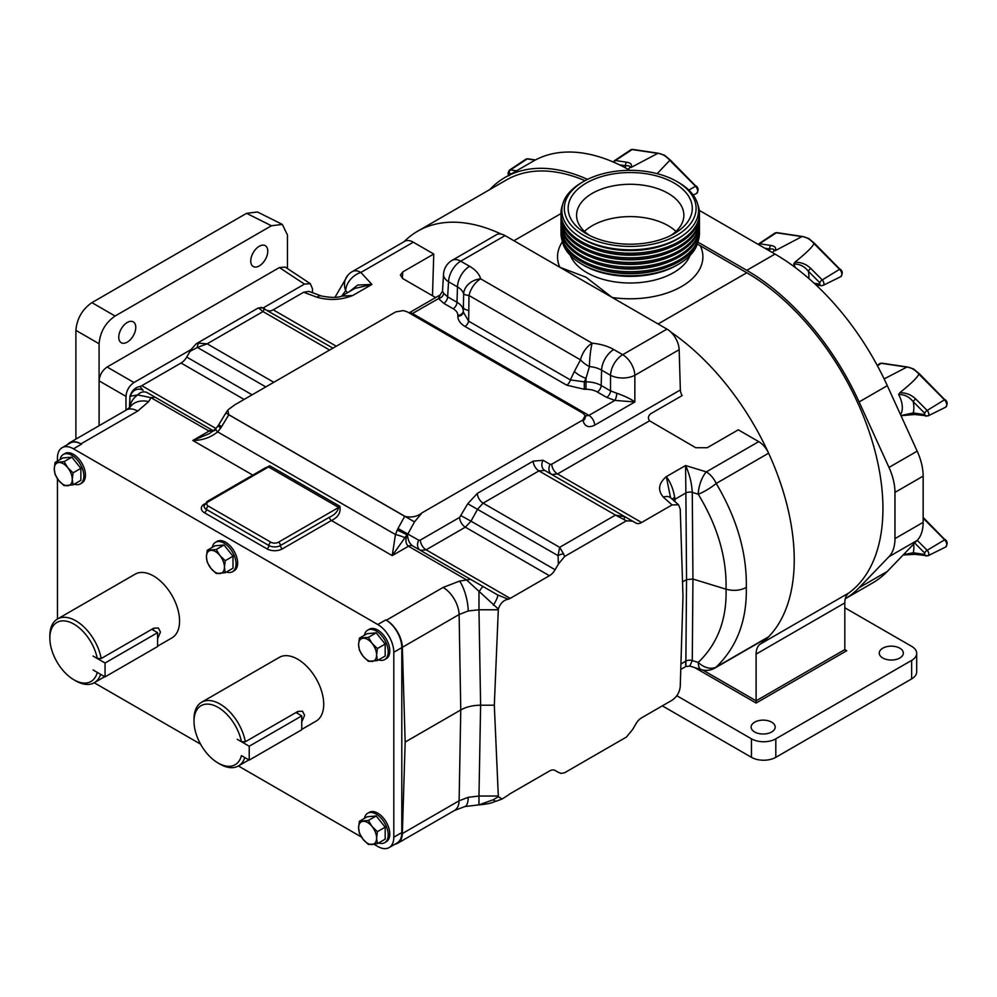 <?xml version="1.0" encoding="UTF-8"?>
<svg xmlns="http://www.w3.org/2000/svg" width="997" height="997" viewBox="0 0 997 997"><rect width="100%" height="100%" fill="white"/><g stroke="black" fill="none" stroke-linecap="round" stroke-linejoin="round"><path stroke-width="1.5" d="M127.267 322.467A12.039 6.942 120 0 0 119.403 333.073A12.039 6.942 120 0 0 121.248 342.719A12.039 6.942 120 0 0 127.267 342.121A12.039 6.942 120 0 0 135.131 331.515A12.039 6.942 120 0 0 133.286 321.869A12.039 6.942 120 0 0 127.267 322.467M259.257 246.271A12.039 6.942 120 0 0 251.394 256.877A12.039 6.942 120 0 0 253.238 266.511A12.039 6.942 120 0 0 259.257 265.925A12.039 6.942 120 0 0 267.121 255.319A12.039 6.942 120 0 0 265.277 245.673A12.039 6.942 120 0 0 259.257 246.271M218.156 425.632L218.729 424.784L221.621 426.641L220.661 428.099L218.156 425.632A8.15 8.15 0 0 0 218.031 425.806L220.661 428.099L217.658 431.888A8.15 1.196 -137.9 0 1 215.688 428.772L209.594 433.545L192.807 440.475C202.254 440.437 210.529 437.571 217.658 431.888L395.46 534.542A8.15 1.196 17.9 0 1 404.944 537.695L392.22 555.616L395.46 534.542L397.242 530.043L407.474 534.716C407.823 539.9 409.53 543.614 412.608 545.858L483.221 586.622A8.499 1.034 120 0 0 478.971 591.956L478.971 609.778L468.229 610.962L459.118 614.526L402.352 647.302A22.657 13.073 -120 0 0 386.338 620.209L385.789 619.897A22.657 13.073 60 0 1 401.803 647.639L401.803 832.595A22.657 13.073 60 0 1 397.118 842.964L389.104 847.587A22.657 13.073 -120 0 0 393.803 837.218L401.803 832.595M493.328 605.216A8.499 1.545 -60 0 0 497.578 594.91L508.296 599.209C503.585 600.032 500.27 603.31 498.338 609.042L466.384 579.78L408.471 546.231C405.667 543.963 405.181 540.137 407.025 534.753L404.944 537.695M252.789 475.108L192.807 440.475L209.058 431.09A8.15 4.636 119.3 0 1 213.046 430.642L213.046 430.642A8.15 4.636 119.3 0 0 213.046 430.642L147.506 392.806A8.499 7.602 120 0 0 137.686 394.924L150.946 397.666L208.934 431.028L212.797 431.414M129.448 407.773L129.946 396.357L137.686 394.924A22.657 18.494 180 0 0 129.971 407.25M498.338 609.042L494.313 705.203L498.338 796.703L493.328 799.719A8.499 3.427 68.5 0 0 496.444 801.09C491.234 802.622 492.917 803.32 479.47 804.878L479.47 804.878A8.499 4.324 -93.4 0 1 478.971 804.853L478.971 796.03L468.229 797.313L459.118 800.778L402.352 833.554L405.168 742.055L460.764 709.951L459.118 614.526A22.657 13.073 60 0 0 443.117 587.432L459.567 581.089L470.621 579.357L497.578 594.91L483.221 586.622M493.328 799.719L478.971 804.853L464.826 806.573L454.433 810.499A22.657 13.073 -120 0 0 459.118 800.778L460.764 709.951C466.297 706.861 472.914 705.278 480.616 705.203L494.313 705.203M673.511 500.307A11.328 6.493 176.9 0 1 674.894 499.298L675.019 501.653M623.935 518.988L625.219 516.882L632.646 521.169L626.39 520.808L615.485 515.088L625.219 516.882L635.949 523.064A11.328 6.543 120 0 0 641.607 522.503L672.053 504.931L663.341 497.167C657.522 490.175 658.519 483.333 666.32 476.641C670.52 482.236 673.311 489.153 674.695 497.391L674.894 499.298L685.886 492.954L685.575 465.524C689.513 474.161 691.756 483.121 692.279 492.393L692.94 579.045L686.547 579.593L685.886 492.954A5.434 2.941 179.6 0 1 692.279 492.393L698.236 494.225A17.211 3.701 148.3 0 0 716.195 483.445C736.933 518.428 746.977 553.098 746.317 587.457C740.235 590.598 733.48 591.184 726.04 589.202C726.85 619.449 717.578 643.85 698.236 662.407L692.279 660.575L692.94 579.045L726.04 589.202C726.85 557.734 717.578 526.067 698.236 494.225A17.211 6.605 107.1 0 1 706.312 471.893L758.729 441.634A17.211 9.945 60 0 1 768.612 453.186A192.546 111.166 60 0 1 768.612 636.796A17.211 9.945 60 0 1 767.329 637.793L714.924 668.052A17.211 9.945 60 0 0 716.195 667.055A17.211 12.263 -133.1 0 1 698.236 662.407A17.211 6.605 -72.9 0 0 701.265 669.598A17.211 17.211 0 0 0 714.924 668.052M74.289 484.143A16.986 9.808 -120 0 0 80.346 483.869A16.986 9.808 -120 0 0 82.95 470.26A16.986 9.808 -120 0 0 71.846 455.293A16.986 9.808 -120 0 0 63.359 454.445A16.986 9.808 -120 0 0 60.082 459.555M80.346 483.869L81.941 482.947A16.986 9.808 -120 0 0 84.546 469.338A16.986 9.808 -120 0 0 73.454 454.358A16.986 9.808 -120 0 0 64.955 453.523L63.359 454.445M378.611 842.951A16.986 9.808 -120 0 0 384.68 842.677A16.986 9.808 -120 0 0 387.285 829.068A16.986 9.808 -120 0 0 376.181 814.1A16.986 9.808 -120 0 0 367.681 813.253A16.986 9.808 -120 0 0 364.416 818.363M384.68 842.677L386.275 841.755A16.986 9.808 -120 0 0 388.88 828.146A16.986 9.808 -120 0 0 377.788 813.166A16.986 9.808 -120 0 0 369.289 812.331L367.681 813.253M378.611 659.852A16.986 9.808 -120 0 0 384.68 659.578A16.986 9.808 -120 0 0 387.285 645.956A16.986 9.808 -120 0 0 376.181 630.989A16.986 9.808 -120 0 0 367.681 630.154A16.986 9.808 -120 0 0 364.416 635.263M384.68 659.578L386.275 658.656A16.986 9.808 -120 0 0 388.88 645.034A16.986 9.808 -120 0 0 377.788 630.067A16.986 9.808 -120 0 0 369.289 629.219L367.681 630.154M226.456 572.004A16.986 9.808 -120 0 0 232.513 571.73A16.986 9.808 -120 0 0 235.118 558.108A16.986 9.808 -120 0 0 224.013 543.141A16.986 9.808 -120 0 0 215.526 542.293A16.986 9.808 -120 0 0 212.249 547.403M232.513 571.73L234.108 570.795A16.986 9.808 -120 0 0 236.713 557.186A16.986 9.808 -120 0 0 225.621 542.218A16.986 9.808 -120 0 0 217.122 541.371L215.526 542.293M301.755 729.405L316.099 721.118A36.802 21.249 -120 0 0 323.713 704.281A36.802 21.249 -120 0 0 307.649 667.242A36.802 21.249 -120 0 0 279.297 657.384L201.631 702.224A36.802 21.249 60 0 1 227.117 709.278A36.802 21.249 60 0 1 245.337 741.756L241.436 741.718L237.211 739.276L249.225 746.23L301.755 715.896L295.935 712.543M244.813 757.558A36.802 21.249 60 0 1 238.42 765.958A36.802 21.249 60 0 1 220.025 764.138L218.106 763.029A34.085 19.678 -120 0 0 241.436 755.626L249.225 760.1L301.755 729.767L301.755 715.896M245.337 741.756L297.879 711.422L302.49 711.21L304.608 715.31L301.755 721.99M157.601 646.168L171.933 637.893A36.802 21.249 -120 0 0 179.56 621.044A36.802 21.249 -120 0 0 163.496 584.018A36.802 21.249 -120 0 0 135.143 574.16L57.477 619L57.44 478.71M100.647 674.333A36.802 21.249 60 0 1 94.266 682.733A36.802 21.249 60 0 1 75.872 680.914L73.952 679.804A34.085 19.678 -120 0 0 97.282 672.402L93.07 669.947M101.183 658.531L97.282 658.494A34.085 19.678 -120 0 0 70.912 622.614A34.085 19.678 -120 0 0 49.85 638.068L49.85 635.849A36.802 21.249 60 0 1 57.477 619A36.802 21.249 60 0 1 82.963 626.054A36.802 21.249 60 0 1 101.183 658.531L153.725 628.197L158.336 627.973L160.455 632.073L157.601 638.765M57.44 461.088L57.44 458.059A22.657 13.073 -120 0 1 62.126 447.69L70.139 443.067A22.657 13.073 60 0 1 81.455 444.188L80.907 443.877A22.657 13.073 -120 0 0 69.591 442.755A22.657 13.073 -120 0 0 67.385 444.662M389.104 847.587A22.657 13.073 -120 0 1 377.788 846.465L374.012 844.285M361.45 837.031L238.383 765.983M200.559 744.136L94.229 682.758M401.803 647.639L393.803 652.262L393.803 837.218M393.803 652.262A22.657 13.073 -120 0 0 377.788 624.521L385.789 619.897M81.455 444.188L73.454 448.812L377.788 624.521M73.454 448.812A22.657 13.073 -120 0 0 62.126 447.69M97.282 658.494L93.07 656.063M105.059 676.876L105.059 663.005L157.601 632.671L157.601 646.542L105.059 676.876L93.045 669.959M153.289 630.179A8.512 4.923 120 0 0 153.526 628.309M49.85 638.068A34.085 19.678 -120 0 0 73.952 679.804M157.601 632.671L151.781 629.319M105.059 663.005L93.045 656.063M297.442 713.416A8.512 4.923 120 0 0 297.679 711.534M241.436 741.718A34.085 19.678 -120 0 0 215.065 705.851A34.085 19.678 -120 0 0 194.004 721.292L194.004 719.074A36.802 21.249 60 0 1 201.631 702.224M194.004 721.292A34.085 19.678 -120 0 0 218.106 763.029M249.225 760.1L249.225 746.23M216.237 573.512L225.235 572.702L224.437 567.168L225.235 560.7L219.926 555.566L216.237 549.497L207.226 550.307L206.429 556.775L207.226 562.308L210.928 568.365L216.237 573.512M207.226 550.307L215.016 545.808L224.013 545.01L233.011 556.201L233.011 568.215L225.235 572.702M224.013 545.01L216.237 549.497M233.011 556.201L225.235 560.7M219.926 555.566A12.737 7.353 60 0 1 224.437 567.168A12.737 7.353 60 0 1 219.926 573.562A12.737 7.353 60 0 1 210.928 568.365A12.737 7.353 -120 0 1 206.429 556.775A12.737 7.353 60 0 1 210.928 550.369A12.737 7.353 60 0 1 219.926 555.566M368.404 661.36L377.402 660.55L376.592 655.017L377.402 648.548L372.093 643.414L368.404 637.357L359.394 638.155L358.596 644.623L359.394 650.156L363.095 656.225L368.404 661.36M359.394 638.155L367.183 633.668L376.181 632.858L385.178 644.062L385.178 656.063L377.402 660.55M376.181 632.858L368.404 637.357M385.178 644.062L377.402 648.548M372.093 643.414A12.737 7.353 60 0 1 376.592 655.017A12.737 7.353 60 0 1 372.093 661.422A12.737 7.353 60 0 1 363.095 656.225A12.737 7.353 -120 0 1 358.596 644.623A12.737 7.353 60 0 1 363.095 638.217A12.737 7.353 60 0 1 372.093 643.414M368.404 844.459L377.402 843.661L376.592 838.116L377.402 831.66L372.093 826.525L368.404 820.456L359.394 821.266L358.596 827.722L359.394 833.268L363.095 839.324L368.404 844.459M359.394 821.266L367.183 816.767L376.181 815.97L385.178 827.161L385.178 839.162L377.402 843.661M376.181 815.97L368.404 820.456M385.178 827.161L377.402 831.66M372.093 826.525A12.737 7.353 60 0 1 376.592 838.116A12.737 7.353 60 0 1 372.093 844.521A12.737 7.353 60 0 1 363.095 839.324A12.737 7.353 -120 0 1 358.596 827.722A12.737 7.353 60 0 1 363.095 821.329A12.737 7.353 60 0 1 372.093 826.525M64.07 485.651L73.068 484.854L72.27 479.308L73.068 472.852L67.771 467.718L64.07 461.648L55.072 462.458L54.262 468.914L55.072 474.46L58.761 480.517L64.07 485.651M55.072 462.458L62.848 457.959L71.846 457.162L80.857 468.353L80.857 480.355L73.068 484.854M71.846 457.162L64.07 461.648M80.857 468.353L73.068 472.852M67.771 467.718A12.737 7.353 60 0 1 72.27 479.308A12.737 7.353 60 0 1 67.771 485.713A12.737 7.353 60 0 1 58.761 480.517A12.737 7.353 -120 0 1 54.262 468.914A12.737 7.353 60 0 1 58.761 462.521A12.737 7.353 60 0 1 67.771 467.718M334.992 297.28L347.741 275.396A17.211 15.179 40.2 0 0 345.685 290.688L347.529 292.682M271.433 225.758L246.571 213.333L257.488 212L282.35 224.412L271.433 225.758L115.091 316.024C105.433 322.766 100.099 332.013 99.077 343.753L99.077 425.719M99.077 343.753L75.897 330.368L75.897 439.104M75.897 330.368C76.906 318.629 82.24 309.382 91.898 302.639L115.091 316.024M246.571 213.333L91.898 302.639M317.083 297.268A11.328 5.035 -69.4 0 1 321.071 295.91L308.933 291.361L303.661 292.233L317.083 297.268C329.197 300.633 341.049 300.047 352.664 295.548L341.56 296.134L354.92 288.42L371.906 284.432L357.724 285.017L349.411 291.598M432.486 295.735L433.77 254.023L413.294 242.196A17.211 9.945 60 0 0 404.682 241.336L352.265 271.608A17.211 9.945 60 0 1 360.877 272.455L371.906 284.432L352.664 295.548L342.021 296.022C337.696 297.866 330.705 297.829 321.071 295.91L321.071 295.91M468.989 310.628A17.211 4.038 -178.1 0 1 463.431 307.525L463.281 311.974A5.434 4.437 -0 0 1 457.847 316.248C457.959 320.274 460.34 323.664 464.963 326.43A5.434 3.141 -60 0 0 468.64 321.171L463.281 311.974L463.655 293.928A17.211 2.991 177.9 0 0 469.001 295.486L468.64 321.171L570.359 379.894L584.317 381.851L584.317 389.279L566.682 385.166L464.963 326.43M566.682 385.166A5.434 3.141 -60 0 0 570.359 379.894L574.372 371.47A17.211 8.774 25.4 0 0 586.012 378.299L584.317 381.851L586.012 381.851L586.012 378.299L589.451 366.56A17.211 9.484 30.7 0 1 580.503 359.855L469.001 295.486A17.211 9.945 120 0 1 480.654 278.824A17.211 13.883 164.7 0 0 463.655 293.928A22.071 12.749 180 0 0 457.461 286.912L457 302.253L447.641 296.844A5.434 3.141 -60 0 1 443.802 303.35L453.161 308.746A15.989 9.235 180 0 1 457.847 315.276L457.847 316.248M574.372 371.47L580.503 359.855A17.211 9.945 120 0 1 592.143 343.192A17.211 2.193 95.2 0 0 589.451 366.56A22.071 12.749 0 0 1 601.615 370.136L601.166 385.478A5.434 3.141 -60 0 1 597.315 391.983A15.989 9.235 0 0 0 586.012 389.279L584.317 389.279M768.612 636.796L716.195 667.055C736.933 647.016 746.977 620.483 746.317 587.457M287.448 268.542L287.448 234.993L282.35 224.412M263.196 307.911L304.446 284.095L310.304 283.659L312.46 288.719L312.46 292.682M273.814 382.287L207.152 343.815L198.715 343.192A6.792 3.228 79.8 0 0 197.418 347.442L207.152 343.815L262.984 311.575L264.579 308.659A6.792 6.381 -60 0 0 259.083 308.347L262.984 311.575L329.646 350.059M304.446 284.095L279.409 267.545L107.115 367.021L133.972 382.524L191.063 349.561L196.259 343.753L257.986 308.123L261.575 307.425L332.961 348.14M257.986 308.123L259.083 308.347M433.77 254.023L402.751 271.919L402.364 278.337M586.012 389.279L586.012 381.851A21.423 12.375 180 0 1 601.166 385.478L610.525 390.886A5.434 3.141 -60 0 1 606.687 397.379L597.315 391.983M435.614 297.542L402.751 278.574L400.37 275.085L402.751 271.919M682.534 581.912L686.547 579.593L685.886 661.136C685.861 668.252 685.762 668.164 685.575 660.837M680.764 669.436L685.799 666.519L689.762 666.071L692.279 660.575A5.434 3.327 -179.5 0 0 685.886 661.136L680.926 663.99M279.409 267.545L285.267 267.109L310.304 283.659M125.971 410.203L125.971 396.382L99.114 380.879L99.114 425.707M99.114 380.879C99.625 375.009 102.292 370.398 107.115 367.021M303.661 292.233L273.203 309.818A11.328 6.543 -60 0 1 267.57 310.391M198.715 343.192L196.259 343.753M452.115 260.329A17.211 9.945 60 0 1 460.714 261.177L505.03 235.604A17.211 9.945 60 0 0 496.419 234.744L452.115 260.329A17.211 17.211 0 0 0 443.54 274.2L443.54 274.2A17.211 9.933 3.5 0 0 448.55 281.765L457.461 286.912A17.211 9.945 120 0 1 469.624 266.324L460.714 261.177A17.211 9.945 120 0 0 448.55 281.765L447.641 296.844L443.653 293.292A5.434 4.162 -32.5 0 1 438.555 298.601L443.802 303.35M409.069 312.871L440.188 294.913L438.555 298.601L411.312 314.18M443.653 293.292L442.506 291.174L443.54 274.2M505.03 235.604L666.993 329.11A17.211 9.945 60 0 1 679.156 349.698L634.852 375.283A17.211 9.235 180 0 1 610.525 375.283L610.525 390.886L616.757 393.229C624.77 396.033 630.802 398.937 634.852 401.965L614.887 400.408L606.687 397.379M616.757 393.229A5.434 1.533 -78 0 1 614.887 400.408L588.928 415.4L585.264 415.973A8.15 5.421 166.8 0 1 583.083 420.933C584.927 426.641 588.791 428.049 594.686 425.158A8.15 4.711 60 0 0 588.928 415.4L412.584 313.594A8.15 4.711 -120 0 0 409.156 312.921M641.607 522.503L557.522 473.961A8.15 4.711 60 0 1 551.752 464.203L680.353 389.952A8.15 4.711 60 0 0 682.147 395.572L651.041 413.531C648.162 415.712 647.664 418.142 649.57 420.809L557.522 473.961L551.827 474.51M221.621 426.641L228.799 414.777L227.864 409.966L234.794 404.819L395.697 311.911L403.299 310.59L407.275 311.837L582.996 413.294L585.152 415.587L582.859 419.974L421.955 512.869L414.503 521.867L407.474 534.716A8.15 1.894 -169.5 0 1 407.025 534.753L397.242 530.043L398.015 528.485L418.74 540.212A8.15 6.543 -60 0 0 420.398 550.356L426.105 549.821A8.15 4.711 60 0 1 420.348 540.075L459.592 517.418L467.755 503.747L477.351 493.378L533.183 461.15L543.066 460.265L550.145 464.353L551.752 464.203M758.729 441.634L738.279 429.819L707.272 447.728L695.744 447.728L649.57 420.809M663.341 497.167A11.328 7.752 -48.4 0 1 670.856 497.952L670.607 497.927M768.612 453.186L716.195 483.445A17.211 9.945 -120 0 0 706.312 471.893L685.575 465.524L666.32 476.641L670.483 497.378M670.856 497.952L678.546 504.781L680.241 509.131L682.982 596.268L680.241 686.584C679.593 692.367 676.863 696.915 672.053 700.243L641.607 717.815A11.328 6.543 120 0 0 635.949 723.797L632.646 729.505L626.39 737.082L564.663 772.725L561.074 773.41L558.058 772.177A6.792 6.381 -60 0 1 558.058 772.177L555.08 770.457M508.296 599.209A11.328 6.543 120 0 0 510.202 598.374L549.434 575.718A11.328 6.543 120 0 0 555.105 569.736L558.395 564.028L558.058 555.653L559.653 547.328L563.567 553.846A6.792 3.228 160.2 0 0 558.058 555.653L467.755 503.747M625.219 516.882L544.748 470.422L538.953 470.896L483.109 503.136L477.588 509.193L470.995 521.182L461.15 515.736M133.972 382.524C129.136 385.901 126.469 390.525 125.971 396.382M252.116 394.812L186.701 357.051L191.063 349.561M186.701 357.051A11.328 6.543 -60 0 1 181.043 363.02L141.798 385.677A11.328 6.543 -60 0 1 139.892 386.512C135.168 387.347 131.853 390.625 129.946 396.357M680.353 389.952L679.156 349.698M551.802 474.485A8.15 6.543 120 0 1 550.145 464.353M544.748 470.422A8.15 6.543 120 0 1 543.066 460.265M555.105 569.736L470.995 521.182L465.35 527.176A8.15 4.711 60 0 1 459.592 517.418M398.015 528.485L404.707 516.334C411.449 517.829 417.195 516.683 421.955 512.869M228.799 414.777L404.707 516.334M678.546 504.781L672.053 504.931M558.395 772.376L555.105 770.469A11.328 6.543 120 0 0 549.434 771.03L510.202 793.687A11.328 6.543 120 0 0 508.296 795.058L502.114 799.008L496.444 801.09M563.567 553.846L564.663 556.451L558.395 564.028M626.39 520.808L564.663 556.451M498.338 796.703L502.114 799.008M130.644 395.834A8.499 8.387 -60 0 1 143.107 390.263L139.892 386.512M147.506 392.806L155.196 397.242L150.946 397.666L148.678 401.604A22.657 17.086 35.7 0 0 130.271 406.888L126.357 409.979A22.657 13.073 -120 0 1 137.686 411.1L148.678 401.604M215.688 428.772L218.031 425.806M208.348 501.69A2.717 1.57 60 0 0 206.99 501.553L265.551 467.743L268.529 466.945L208.348 501.69A5.434 3.141 0 0 0 208.348 506.127L270.823 542.194A5.434 3.141 0 0 0 278.499 542.194L338.693 507.448C337.534 511.748 334.481 514.988 329.508 517.181A2.717 1.57 -120 0 0 331.44 520.521L282.35 548.861A10.867 6.281 180 0 1 266.972 548.861L204.51 512.794A2.717 1.57 120 0 0 206.429 509.455A2.717 1.57 -60 0 1 208.348 506.127M259.519 471.232L269.726 465.786A2.717 1.57 -60 0 1 268.529 466.945L338.693 507.448A2.717 1.57 120 0 0 339.877 506.289C340.999 512.533 338.195 517.281 331.44 520.521L392.22 555.616L408.471 546.231A8.15 4.773 120.7 0 1 412.608 545.858M214.654 430.629L213.009 430.629L155.196 397.242L213.009 430.629A8.15 4.711 120 0 0 208.934 431.028M412.671 545.895L470.621 579.357L412.671 545.895A8.15 4.711 120 0 0 408.583 546.294M402.352 647.302L405.168 742.055M394.912 844.235A22.657 13.073 -120 0 0 397.666 843.275A22.657 13.073 -120 0 0 402.352 833.554M771.666 731.985A12.039 6.942 0 0 0 775.192 727.075A12.039 6.942 0 0 0 767.765 720.657A12.039 6.942 0 0 0 754.654 722.164A12.039 6.942 0 0 0 751.127 727.075A12.039 6.942 0 0 0 758.555 733.493A12.039 6.942 0 0 0 771.666 731.985M899.805 658.008A12.039 6.942 0 0 0 903.332 653.097A12.039 6.942 0 0 0 895.904 646.679A12.039 6.942 0 0 0 882.794 648.187A12.039 6.942 0 0 0 879.267 653.097A12.039 6.942 0 0 0 886.694 659.516A12.039 6.942 0 0 0 899.805 658.008M586.847 272.63A61.34 35.418 180 0 1 570.434 255.519A61.34 35.418 180 0 0 586.847 272.63A61.34 35.418 180 0 0 647.153 281.628A61.34 35.418 180 0 0 689.999 255.519A61.34 35.418 180 0 1 647.153 281.628A61.34 35.418 180 0 1 586.847 272.63M697.352 244.066L746.79 272.754L658.082 323.975L612.195 297.48L586.012 277.216L559.816 267.233L513.929 240.738L560.987 213.57M662.332 705.851L751.464 757.321A17.211 9.945 0 0 0 775.816 757.321L911.644 678.895A17.211 9.945 0 0 0 916.692 671.866L916.692 653.371A17.211 9.945 0 0 0 911.644 646.343L844.82 607.771M501.279 234.121A192.546 111.166 -120 0 0 417.656 231.204A192.546 111.166 -120 0 0 403.997 241.735M670.732 331.951A192.546 111.166 60 0 1 784.664 496.369A192.546 111.166 60 0 1 760.125 644.174A22.657 13.073 -120 0 0 756.112 654.107L756.112 700.816L844.82 649.595L845.381 650.38M585.027 180.681A192.546 111.166 -120 0 0 506.364 179.996L417.656 231.204M746.79 272.754A192.546 111.166 60 0 1 870.904 436.998A192.546 111.166 60 0 1 848.833 592.966A22.657 13.073 -120 0 0 844.82 602.886L844.82 649.595L846.74 650.717L756.112 703.035L756.112 700.816L702.711 669.984M676.838 695.732L751.464 738.827A17.211 9.945 0 0 0 775.816 738.827L911.644 660.4A17.211 9.945 0 0 0 916.692 653.371M900.964 415.599L913.252 412.92L924.655 414.627L924.655 413.207L913.252 401.741C909.114 396.669 904.242 394.276 898.621 394.55L899.78 392.756C911.258 383.509 917.614 377.29 918.86 374.099L918.898 374.049A19.94 11.503 -120 0 0 912.891 369.027A19.94 11.503 -120 0 0 906.884 367.108L881.198 363.307A4.91 2.829 -120 0 0 879.865 363.569L877.198 365.351M814.188 283.273L819.746 284.108L819.746 282.687L808.343 271.221C804.205 266.149 799.332 263.756 793.712 264.031L794.871 262.236C806.349 252.989 812.705 246.758 813.951 243.567L813.988 243.53A19.94 11.503 -120 0 0 807.981 238.507A19.94 11.503 -120 0 0 801.974 236.588L776.289 232.787A4.91 2.829 -120 0 0 774.956 233.049L758.58 243.953A3.652 2.106 60 0 1 759.577 243.767L776.289 232.787A1.358 1.009 -81.5 0 1 776.875 232.637L802.46 236.476M657.173 173.665L669.834 160.305A19.94 11.503 -120 0 0 663.828 155.27A19.94 11.503 -120 0 0 657.808 153.364L632.135 149.562A4.91 2.829 -120 0 0 630.789 149.812L614.426 160.729A3.652 2.106 60 0 1 615.411 160.529L632.135 149.562A1.358 1.009 -81.5 0 1 632.721 149.413L658.307 153.239M859.115 587.707A195.262 112.736 60 0 1 845.282 598.736L872.599 582.971A195.262 112.736 -120 0 0 887.305 571.431L917.178 540.411A45.301 26.159 -120 0 0 923.147 522.353L894.957 538.629A45.301 26.159 60 0 1 888.988 556.687L859.115 587.707L887.305 571.431M894.957 538.629L894.957 492.393A45.301 26.159 -120 0 0 888.988 467.431L859.115 401.941A195.262 112.736 -120 0 0 746.79 270.349L697.95 242.146M489.751 189.58L490.312 189.006A195.262 112.736 60 0 1 505.018 177.454A195.262 112.736 60 0 1 587.569 179.373M629.93 170.337A195.262 112.736 -120 0 0 533.208 161.178L505.018 177.454M699.258 210.355L774.981 254.073A195.262 112.736 60 0 1 887.305 385.665L917.178 451.155A45.301 26.159 60 0 1 923.147 476.117L923.147 522.353M903.419 554.693L913.252 552.749A2.717 2.019 98.5 0 0 914.772 554.332L928.008 555.753L945.642 547.029A4.91 2.829 -120 0 0 944.483 539.664L923.147 518.216M627.973 169.228L628.758 168.805C630.827 166.474 629.805 165.452 625.655 165.751A2.717 2.019 -81.5 0 1 626.814 162.237C631.026 162.96 632.385 164.729 630.877 167.558L657.746 153.388M772.152 252.44L772.912 252.029C774.993 249.699 773.959 248.689 769.821 248.988A2.717 2.019 -81.5 0 1 770.968 245.461C775.18 246.197 776.538 247.966 775.03 250.783L801.9 236.613M794.871 262.236C801.065 262.124 806.386 264.205 810.835 268.48L822.226 279.933L839.574 269.315L813.951 243.567M808.903 278.549A28.09 16.214 60 0 0 808.343 271.221A2.717 0.922 -44.9 0 1 810.835 268.48M884.14 378.91L906.821 367.133M899.78 392.756C905.974 392.644 911.295 394.725 915.745 398.999L927.148 410.452L944.483 399.834L918.86 374.099M915.745 398.999A2.717 0.922 -44.9 0 0 913.252 401.741A28.09 16.214 60 0 1 913.252 412.92A2.717 2.019 98.5 0 0 914.772 414.503L928.008 415.923L945.642 407.2A4.91 2.829 -120 0 0 944.483 399.834L945.156 399.697C947.624 401.641 947.773 404.146 945.642 407.2M681.524 236.401A65.889 38.048 180 0 1 583.619 239.442A65.889 38.048 180 0 1 578.908 236.401M697.825 204.634A69.229 39.967 180 0 1 699.445 213.246A69.229 39.967 180 0 1 656.711 250.16A69.229 39.967 180 0 1 581.263 241.498A69.229 39.967 180 0 1 560.987 213.246A69.229 39.967 180 0 1 562.62 204.634M583.619 181.479L581.899 182.463A68.319 39.444 0 0 0 581.899 238.258A68.319 39.444 0 0 0 678.533 238.258A68.319 39.444 0 0 0 678.533 182.463L676.813 181.479A65.889 38.048 180 0 1 676.813 235.28A65.889 38.048 180 0 1 583.619 235.28A65.889 38.048 180 0 1 583.619 181.479A65.889 38.048 180 0 1 676.813 181.479L678.533 182.463M669.635 247.642A65.889 38.048 180 0 1 590.797 247.642M699.396 216.324A69.229 39.967 180 0 1 699.445 217.869A69.229 39.967 180 0 1 656.711 254.783A69.229 39.967 180 0 1 581.263 246.122A69.229 39.967 180 0 1 560.987 217.869A69.229 39.967 180 0 1 561.049 216.324M699.445 213.246L699.445 214.791A69.229 39.967 180 0 1 656.711 251.718A69.229 39.967 180 0 1 581.263 243.056A69.229 39.967 180 0 1 560.987 214.791L560.987 213.246M669.635 252.266A65.889 38.048 180 0 1 590.797 252.266M699.396 220.948A69.229 39.967 180 0 1 699.445 222.493A69.229 39.967 180 0 1 656.711 259.407A69.229 39.967 180 0 1 581.263 250.745A69.229 39.967 180 0 1 560.987 222.493A69.229 39.967 180 0 1 561.049 220.948M699.445 217.869L699.445 219.415A69.229 39.967 180 0 1 656.711 256.341A69.229 39.967 180 0 1 581.263 247.68A69.229 39.967 180 0 1 560.987 219.415L560.987 217.869M669.635 256.89A65.889 38.048 180 0 1 590.797 256.89M699.396 225.571A69.229 39.967 180 0 1 699.445 227.117A69.229 39.967 180 0 1 656.711 264.031A69.229 39.967 180 0 1 581.263 255.369A69.229 39.967 180 0 1 560.987 227.117A69.229 39.967 180 0 1 561.049 225.571M699.445 222.493L699.445 224.038A69.229 39.967 180 0 1 656.711 260.965A69.229 39.967 180 0 1 581.263 252.303A69.229 39.967 180 0 1 560.987 224.038L560.987 222.493M669.635 261.513A65.889 38.048 180 0 1 590.797 261.513M699.396 230.195A69.229 39.967 180 0 1 699.445 231.74A69.229 39.967 180 0 1 656.711 268.654A69.229 39.967 180 0 1 581.263 259.993A69.229 39.967 180 0 1 560.987 231.74A69.229 39.967 180 0 1 561.049 230.195M699.445 227.117L699.445 228.662A69.229 39.967 180 0 1 656.711 265.588A69.229 39.967 180 0 1 581.263 256.927A69.229 39.967 180 0 1 560.987 228.662L560.987 227.117M669.635 266.137A65.889 38.048 180 0 1 590.797 266.137M698.336 240.414A68.506 39.556 180 0 1 678.658 264.168A68.506 39.556 180 0 1 581.774 264.168L581.774 264.168A68.506 39.556 180 0 1 562.096 240.414M699.445 231.74L699.445 233.286A69.229 39.967 180 0 1 656.711 270.212A69.229 39.967 180 0 1 581.263 261.55A69.229 39.967 180 0 1 560.987 233.286L560.987 231.74M586.336 233.709A62.063 35.83 180 0 1 586.323 233.709A62.063 35.83 180 0 1 586.336 183.037A62.063 35.83 180 0 1 674.109 183.037A62.063 35.83 180 0 1 674.109 233.709A62.063 35.83 180 0 1 586.336 233.709M589.526 235.429A53.639 30.969 180 0 1 576.578 215.252A53.639 30.969 180 0 1 609.69 186.638A53.639 30.969 180 0 1 668.152 193.356A53.639 30.969 180 0 1 683.855 215.252A53.639 30.969 180 0 1 670.906 235.429M584.466 231.416A53.639 30.969 180 0 1 668.152 225.683A53.639 30.969 180 0 1 675.966 231.416M678.658 264.168L676.813 265.239A65.889 38.048 180 0 1 583.619 265.239L581.774 264.168L583.619 265.239M459.567 581.089A22.657 7.079 76.6 0 1 468.229 610.962M468.229 797.313A22.657 7.079 76.6 0 1 464.826 806.573M674.695 497.391A11.328 5.371 -7.6 0 0 672.339 499.26M341.772 296.009L345.685 290.688A17.211 12.413 137.4 0 1 360.877 272.455L413.294 242.196M457.847 315.276A5.434 4.437 -0 0 0 463.281 310.989A21.423 12.375 0 0 0 457 302.253A5.434 3.141 -60 0 1 453.161 308.746M469.624 266.324A39.282 22.682 0 0 1 480.654 278.824L592.143 343.192A39.282 22.682 180 0 1 613.778 349.548A17.211 9.945 120 0 0 601.615 370.136L610.525 375.283A17.211 9.945 120 0 1 622.689 354.695L666.993 329.11M613.778 349.548L622.689 354.695A17.211 9.945 -120 0 1 634.852 375.283L634.852 401.965L594.686 425.158M190.003 351.343L197.418 347.442L265.8 386.911M336.276 346.221L273.203 309.818M477.351 493.378A8.15 4.711 60 0 0 483.109 503.136L559.653 547.328L615.485 515.088L538.953 470.896A8.15 4.711 60 0 1 533.183 461.15M181.043 363.02L244.103 399.436M215.938 428.486L141.798 385.677M414.503 521.867L225.845 412.995L218.729 424.784M549.434 575.718L465.35 527.176L426.105 549.821L510.202 598.374M583.083 420.933L582.859 419.974M418.74 540.212L420.348 540.075M129.897 397.093L129.897 407.337M498.301 609.778L478.971 609.778L480.616 705.203L478.971 796.03L498.301 796.03M206.99 501.553L204.036 506.127A8.15 4.711 0 0 0 206.429 509.455L268.891 545.521A8.15 4.711 0 0 0 280.431 545.521L329.508 517.181M270.823 542.194A2.717 1.57 120 0 0 268.891 545.521A2.717 1.57 -60 0 1 266.972 548.861M278.499 542.194A2.717 1.57 60 0 1 280.431 545.521A2.717 1.57 -120 0 0 282.35 548.861M269.726 465.786L339.877 506.289M204.51 512.794A10.867 6.281 180 0 1 204.51 503.909A2.717 1.57 -120 0 0 204.584 503.959M80.907 443.877L137.686 411.1M386.338 620.209L443.117 587.432M559.816 267.233A72.669 41.949 180 0 1 562.395 241.773M756.112 703.035L694.747 667.604M844.82 649.595L846.74 650.717M844.82 602.886L756.112 654.107M848.833 592.966L760.125 644.174M751.464 757.321L751.464 738.827M775.816 757.321L775.816 738.827M911.644 678.895L911.644 660.4M700.417 245.985A72.669 41.949 180 0 1 612.195 297.48M900.515 414.615A19.94 11.503 -120 0 0 898.621 394.55M795.394 267.62A19.94 11.503 -120 0 0 793.712 264.031M923.147 476.117L894.957 492.393M917.178 540.411L888.988 556.687M917.178 451.155L888.988 467.431M887.305 385.665L859.115 401.941M774.981 254.073L746.79 270.349M511.449 173.74L509.342 173.428L509.417 174.924M535.127 160.118L527.214 158.934A4.91 2.829 -120 0 0 525.88 159.196L509.504 170.101A3.652 2.106 60 0 1 510.501 169.914L527.214 158.934A1.358 1.009 -81.5 0 1 527.799 158.797L535.464 159.944M509.342 173.428A2.717 2.019 -81.5 0 1 510.501 169.914L516.521 170.811M917.24 540.337L927.148 550.282L945.156 539.527C947.624 541.471 947.773 543.976 945.642 547.029M913.651 544.075A28.09 16.214 60 0 1 913.252 552.749L924.655 554.457L924.655 553.023A2.717 0.922 -44.9 0 1 927.148 550.282A3.652 2.106 60 0 1 928.008 555.753M924.655 553.023L914.685 543.004M924.655 554.457A2.717 2.019 98.5 0 0 926.176 556.039M945.156 539.925L923.147 517.393M693.227 195.1L696.567 193.455A4.91 2.829 -120 0 0 695.408 186.09L669.797 160.343M688.852 190.103L696.093 185.953C698.548 187.897 698.71 190.39 696.567 193.455M625.269 167.77A28.09 16.214 60 0 1 625.655 165.751L619.449 164.829M614.227 162.424A2.717 2.019 -81.5 0 1 615.411 160.529L626.814 162.237M696.093 186.352L670.445 160.168M840.72 276.68A4.91 2.829 -120 0 0 839.574 269.315L840.247 269.178C842.702 271.122 842.864 273.627 840.72 276.68L823.086 285.404A3.652 2.106 60 0 0 822.226 279.933A2.717 0.922 -44.9 0 0 819.746 282.687M769.447 250.883A28.09 16.214 60 0 1 769.821 248.988L764.873 248.241M758.729 244.701A2.717 2.019 -81.5 0 1 759.577 243.767L770.968 245.461M819.746 284.108A2.717 2.019 98.5 0 0 821.266 285.69L823.086 285.404M840.247 269.576L814.599 243.405L808.654 238.433L802.423 236.476M924.655 413.207A2.717 0.922 -44.9 0 1 927.148 410.452A3.652 2.106 60 0 1 928.008 415.923M877.435 365.787L881.198 363.307A1.358 1.009 -81.5 0 1 881.784 363.17L907.382 366.996M924.655 414.627A2.717 2.019 98.5 0 0 926.176 416.21M945.156 400.096L919.521 373.925L913.576 368.965L907.332 366.996M238.42 765.958L248.901 759.913M94.266 682.733L104.735 676.689M352.265 271.608A17.211 17.211 0 0 0 347.741 275.396M689.762 666.071L701.265 669.598M440.188 294.913L442.506 291.174M558.058 772.177L561.074 773.41M227.864 409.966L225.845 412.995M479.47 804.878L476.977 804.99M69.591 442.755L126.357 409.979M397.666 843.275L454.433 810.499M670.445 160.181L664.501 155.208L658.269 153.239M509.504 170.101C507.672 172.68 507.623 174.537 509.342 175.659M527.799 158.797L525.88 159.196M903.12 555.017L914.772 554.332M614.426 160.729L613.317 162.025M632.721 149.413L630.789 149.812M815.932 284.893L821.266 285.69M776.875 232.637L774.956 233.049M900.989 415.674L914.772 414.503M881.784 363.17L879.865 363.569"/></g></svg>
